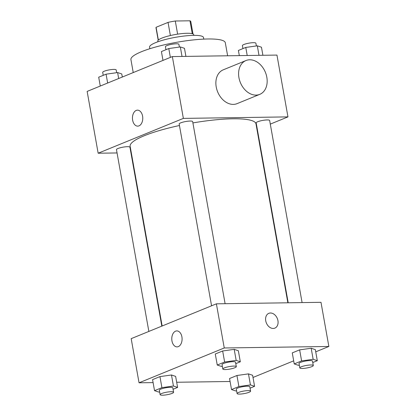 <?xml version="1.0" encoding="UTF-8"?>
<svg xmlns="http://www.w3.org/2000/svg" width="416" height="416" viewBox="0 0 416 416"><rect width="100%" height="100%" fill="white"/><g stroke="black" fill="none" stroke-linecap="round" stroke-linejoin="round"><path stroke-width="0.62" d="M158.356 40.03L156.088 27.284A17.675 3.312 169.9 0 0 155.995 27.778L158.205 40.18M156.088 27.284L168.043 22.396A17.675 3.312 169.9 0 1 175.292 21.013L189.966 20.8A17.675 3.312 169.9 0 1 190.798 21.58L193.008 33.977M170.383 35.532L168.043 22.396M192.265 33.712L189.966 20.8M177.627 34.148L175.292 21.013M157.893 41.777L157.778 41.127A18.262 3.422 -10.1 0 1 161.808 38.126A18.262 3.422 -10.1 0 1 181.501 33.644A18.262 3.422 -10.1 0 1 193.736 34.72L193.851 35.37M149.854 48.714L149.573 47.143A27.394 5.132 -10.1 0 1 155.62 42.64A27.394 5.132 -10.1 0 1 185.162 35.922A27.394 5.132 -10.1 0 1 203.512 37.534L203.788 39.109M133.234 72.571L130.92 59.576A47.939 8.98 -10.1 0 1 141.508 51.693A47.939 8.98 -10.1 0 1 193.201 39.941A47.939 8.98 -10.1 0 1 225.311 42.76L227.63 55.786M117.057 152.948L98.155 153.218L87.142 91.411L172.354 56.581L276.952 55.078L287.96 116.891L270.296 124.108M98.155 153.218L183.362 118.394L172.354 56.581M142.584 116.116A7.987 5.158 89.2 0 1 137.727 126.136A7.987 5.158 89.2 0 1 132.454 118.222A7.987 5.158 89.2 0 1 137.498 110.157A7.987 5.158 89.2 0 1 142.584 116.116M287.856 302.796L255.98 123.843A63.913 11.976 169.9 0 0 232.82 118.799A63.913 11.976 169.9 0 0 192.899 122.923M179.452 125.518A63.913 11.976 169.9 0 0 130.135 146.26L162.146 325.993M131.29 152.745L130.936 152.75M257.327 129.407L257 129.542M183.362 118.394L287.96 116.891M161.819 326.128L129.948 147.222A6.848 1.284 169.9 0 0 127.468 146.682A6.848 1.284 169.9 0 0 120.214 147.774A6.848 1.284 169.9 0 0 116.464 149.625L148.85 331.427M225.103 303.701L192.665 121.592A6.848 1.284 169.9 0 0 190.185 121.051A6.848 1.284 169.9 0 0 182.926 122.138A6.848 1.284 169.9 0 0 179.182 123.994L211.567 305.796M288.21 302.791L256.168 122.886A6.848 1.284 -10.1 0 1 262.683 120.422A6.848 1.284 -10.1 0 1 269.651 120.484L302.089 302.593M259.787 94.354L237.068 103.641A18.262 13.52 -112.2 0 1 233.303 104.395A18.262 13.52 -112.2 0 1 216.793 89.419A18.262 13.52 -112.2 0 1 223.246 69.831L245.97 60.544A18.262 13.52 -112.2 0 1 265.398 72.332A18.262 13.52 -112.2 0 1 259.787 94.354A18.262 13.52 -112.2 0 1 256.027 95.108A18.262 13.52 -112.2 0 1 239.517 80.132A18.262 13.52 -112.2 0 1 245.97 60.544M137.727 126.136A7.987 5.158 89.2 0 1 132.46 118.222A7.987 5.158 89.2 0 1 137.498 110.157M153.098 382.6L139.048 382.803L131.186 338.65L216.393 303.826L320.991 302.318L328.858 346.471L315.728 351.837M139.048 382.803L224.255 347.974L216.393 303.826M181.906 336.866A7.987 5.158 89.2 0 1 177.05 346.887A7.987 5.158 89.2 0 1 171.777 338.972A7.987 5.158 89.2 0 1 176.821 330.907A7.987 5.158 89.2 0 1 181.906 336.866M229.554 378.518L236.933 375.502L248.466 373.88L252.621 375.279L248.466 373.88L236.933 375.502L229.554 378.518L231.52 389.558L238.898 386.542L250.432 384.92L254.587 386.313L250.052 388.17M215.28 353.995L222.664 350.979L234.198 349.357L238.352 350.75L234.198 349.357L222.664 350.979L215.28 353.995L217.251 365.03L224.63 362.014L236.163 360.396L240.318 361.79L235.778 363.641M230.084 381.493L176.686 382.257M293.686 360.844L253.011 377.468M224.255 347.974L328.858 346.471M152.568 379.626L159.947 376.61L171.48 374.988L175.635 376.386L171.48 374.988L159.947 376.61L152.568 379.626L154.534 390.666L161.912 387.65L173.446 386.027L177.601 387.421L173.066 389.277M292.266 352.888L299.645 349.872L311.184 348.249L315.338 349.643L311.184 348.249L299.645 349.872L292.266 352.888L294.232 363.922L301.61 360.906L313.149 359.289L317.304 360.682L312.764 362.539M273.213 328.458A7.987 5.918 -112.2 0 1 265.99 321.906A7.987 5.918 -112.2 0 1 268.814 313.336A7.987 5.918 -112.2 0 1 277.316 318.495A7.987 5.918 -112.2 0 1 274.862 328.125A7.987 5.918 -112.2 0 1 273.213 328.458M268.814 313.336A7.987 5.918 -112.2 0 1 277.311 318.495A7.987 5.918 -112.2 0 1 274.862 328.125M177.05 346.887A7.987 5.158 89.2 0 1 171.782 338.972A7.987 5.158 89.2 0 1 176.821 330.907M299.328 365.186L298.386 365.321L294.232 363.922M313.295 365.518L312.51 361.104A6.848 1.284 169.9 0 0 310.029 360.563A6.848 1.284 169.9 0 0 302.77 361.65A6.848 1.284 169.9 0 0 299.026 363.506L299.811 367.921A6.848 1.284 169.9 0 0 306.779 367.983A6.848 1.284 169.9 0 0 313.295 365.518A6.848 1.284 169.9 0 0 310.814 364.978A6.848 1.284 169.9 0 0 303.56 366.064A6.848 1.284 169.9 0 0 299.811 367.921M301.61 360.906L299.645 349.872M313.149 359.289L311.184 348.249M317.304 360.682L315.338 349.643M236.61 390.822L235.674 390.952L231.52 389.558M250.583 391.149L249.798 386.734A6.848 1.284 169.9 0 0 247.312 386.194A6.848 1.284 169.9 0 0 240.058 387.28A6.848 1.284 169.9 0 0 236.314 389.137L237.099 393.552A6.848 1.284 169.9 0 0 244.067 393.614A6.848 1.284 169.9 0 0 250.583 391.149A6.848 1.284 169.9 0 0 248.102 390.608A6.848 1.284 169.9 0 0 240.843 391.695A6.848 1.284 169.9 0 0 237.099 393.552M238.898 386.542L236.933 375.502M250.432 384.92L248.466 373.88M254.587 386.313L252.621 375.279M222.342 366.293L221.406 366.428L217.251 365.03M236.309 366.626L235.524 362.211A6.848 1.284 169.9 0 0 233.043 361.67A6.848 1.284 169.9 0 0 225.784 362.757A6.848 1.284 169.9 0 0 222.04 364.614L222.825 369.028A6.848 1.284 169.9 0 0 229.793 369.091A6.848 1.284 169.9 0 0 236.309 366.626A6.848 1.284 169.9 0 0 233.828 366.085A6.848 1.284 169.9 0 0 226.574 367.172A6.848 1.284 169.9 0 0 222.825 369.028M224.63 362.014L222.664 350.979M236.163 360.396L234.198 349.357M240.318 361.79L238.352 350.75M159.624 391.929L158.688 392.059L154.534 390.666M173.597 392.257L172.812 387.842A6.848 1.284 169.9 0 0 170.331 387.301A6.848 1.284 169.9 0 0 163.072 388.388A6.848 1.284 169.9 0 0 159.328 390.244L160.113 394.659A6.848 1.284 169.9 0 0 167.081 394.722A6.848 1.284 169.9 0 0 173.597 392.257A6.848 1.284 169.9 0 0 171.116 391.716A6.848 1.284 169.9 0 0 163.857 392.803A6.848 1.284 169.9 0 0 160.113 394.659M161.912 387.65L159.947 376.61M173.446 386.027L171.48 374.988M177.601 387.421L175.635 376.386M239.314 55.619L238.399 50.456L245.778 47.44L257.312 45.822L261.466 47.216L262.902 55.281M247.213 55.505L245.778 47.44M259.007 55.338L257.312 45.822M256.376 45.952L255.887 43.222A6.848 1.284 169.9 0 0 253.406 42.682A6.848 1.284 169.9 0 0 246.147 43.768A6.848 1.284 169.9 0 0 242.403 45.625L242.934 48.604M162.989 60.408L161.413 51.563L168.792 48.547L180.326 46.93L184.48 48.324L185.916 56.389M170.368 57.392L168.792 48.547M182.021 56.446L180.326 46.93M179.39 47.06L178.901 44.33A6.848 1.284 169.9 0 0 176.42 43.789A6.848 1.284 169.9 0 0 169.161 44.876A6.848 1.284 169.9 0 0 165.417 46.727L165.948 49.712M100.272 86.044L98.696 77.199L106.075 74.183L117.614 72.561L121.768 73.954L122.314 77.033M107.65 83.028L106.075 74.183M118.674 78.52L117.614 72.561M116.672 72.691L116.189 69.961A6.848 1.284 169.9 0 0 113.708 69.42A6.848 1.284 169.9 0 0 106.449 70.507A6.848 1.284 169.9 0 0 102.705 72.363L103.236 75.343"/></g></svg>
